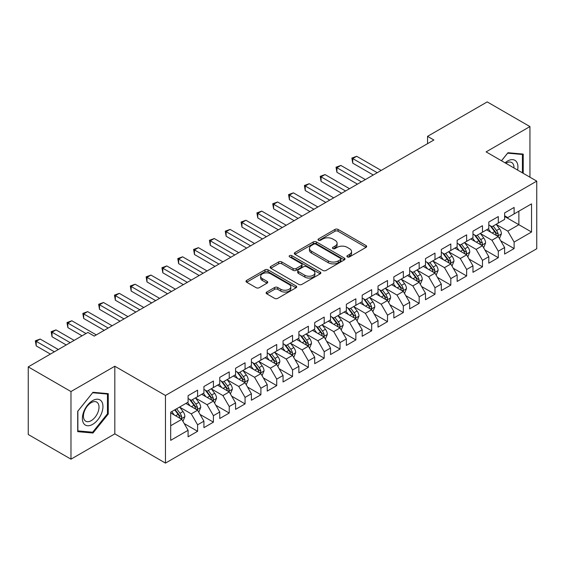 <?xml version="1.0" encoding="UTF-8"?>
<svg xmlns="http://www.w3.org/2000/svg" width="565" height="565" viewBox="0 0 565 565"><rect width="100%" height="100%" fill="white"/><g stroke="black" fill="none" stroke-linecap="round" stroke-linejoin="round"><path stroke-width="0.85" d="M347.355 256.898A1.54 0.89 0 0 0 349.53 256.898L366.035 247.364A2.196 1.271 0 0 0 366.678 246.467A2.196 1.271 0 0 0 366.035 245.57L338.075 229.432A2.196 1.271 0 0 0 334.967 229.432L318.462 238.96A1.54 0.89 0 0 0 318.01 239.588A1.54 0.89 0 0 0 318.462 240.217A1.54 0.89 0 0 0 320.63 240.217L322.77 238.981A7.027 4.061 0 0 1 332.714 238.981L335.045 240.323A7.027 4.061 0 0 1 337.1 243.197A7.027 4.061 0 0 1 335.045 246.065L332.905 247.301A1.54 0.89 0 0 0 332.453 247.929A1.54 0.89 0 0 0 332.905 248.558A1.54 0.89 0 0 0 335.08 248.558L337.22 247.322A7.027 4.061 0 0 1 347.157 247.322L349.488 248.671A7.027 4.061 0 0 1 351.55 251.538A7.027 4.061 0 0 1 349.488 254.405L347.355 255.641A1.54 0.89 0 0 0 346.903 256.27A1.54 0.89 0 0 0 347.355 256.898L347.355 255.641M266.765 292.034A2.196 1.271 0 0 0 266.122 292.931A2.196 1.271 0 0 0 266.765 293.828L274.611 298.355A2.196 1.271 0 0 0 277.719 298.355L296.053 287.769A2.196 1.271 0 0 0 296.696 286.872A2.196 1.271 0 0 0 296.053 285.975L268.085 269.837A2.196 1.271 0 0 0 264.978 269.837L246.651 280.417A2.196 1.271 0 0 0 246.008 281.314A2.196 1.271 0 0 0 246.651 282.21L256.129 287.684A2.196 1.271 0 0 0 259.236 287.684L267.076 283.15A2.196 1.271 0 0 0 267.718 282.253A2.196 1.271 0 0 0 267.076 281.356L262.379 278.644A5.876 3.39 0 0 1 260.656 276.25A5.876 3.39 0 0 1 264.286 273.114A5.876 3.39 0 0 1 270.692 273.848L289.096 284.478A5.876 3.39 0 0 1 290.82 286.872A5.876 3.39 0 0 1 287.19 290.007A5.876 3.39 0 0 1 280.791 289.273L277.719 287.5A2.196 1.271 0 0 0 274.611 287.5L266.765 292.034L266.765 293.828M70.978 391.552L70.978 459.168L114.822 433.856L114.822 366.24L70.978 391.552L28.25 366.883L87.914 332.432L94.249 336.09L433.878 140.007L427.55 136.349L427.55 143.658M114.822 366.24L165.467 395.479L536.75 181.125L536.75 248.741L165.467 463.095L165.467 395.479M529.942 177.191L529.942 126.574L486.105 151.879L536.75 181.125M529.942 126.574L487.214 101.905L427.55 136.349M322.926 270.458A2.196 1.271 0 0 0 326.033 270.458L344.36 259.879A2.196 1.271 0 0 0 345.003 258.982A2.196 1.271 0 0 0 344.36 258.085L316.4 241.94A2.196 1.271 0 0 0 313.293 241.94L294.965 252.527A2.196 1.271 0 0 0 294.323 253.424A2.196 1.271 0 0 0 294.965 254.321L322.926 270.458M290.219 257.23A1.54 0.89 0 0 1 291.78 257.442L291.78 255.62L320.207 272.033A2.196 1.271 0 0 1 320.849 272.93A2.196 1.271 0 0 1 320.207 273.827L301.872 284.407A2.196 1.271 0 0 1 298.772 284.407L270.805 268.262L270.805 266.468A2.196 1.271 0 0 0 270.162 267.365A2.196 1.271 0 0 0 270.805 268.262M270.805 266.468L278.651 261.941A2.196 1.271 0 0 1 281.758 261.941L293.101 268.488A2.196 1.271 0 0 0 296.208 268.488L301.406 265.486A2.196 1.271 0 0 0 302.056 264.589A2.196 1.271 0 0 0 301.406 263.693L289.605 256.87A1.54 0.89 0 0 1 289.153 256.249A1.54 0.89 0 0 1 290.099 255.422A1.54 0.89 0 0 1 291.78 255.62M504.623 216.487L518.868 224.708L518.868 211.183L531.531 203.873L514.122 213.923L514.122 207.44L504.623 212.92L504.623 219.404L498.295 223.062L498.295 216.572L488.796 222.059L488.796 228.543L482.468 232.201L482.468 225.71L472.969 231.191L472.969 237.681L466.641 241.34L466.641 234.849L457.142 240.33L457.142 246.82L450.814 250.472L450.814 243.988L441.314 249.469L441.314 255.959L434.986 259.61L434.986 253.12L425.487 258.608L425.487 265.091L419.159 268.749L419.159 262.259L409.667 267.746L409.667 274.23L403.332 277.888L403.332 271.398L393.84 276.878L393.84 283.369L387.505 287.02L387.505 280.537L378.013 286.017L378.013 292.508L371.678 296.159L371.678 289.676L362.186 295.156L362.186 301.639L355.858 305.298L355.858 298.807L346.359 304.295L346.359 310.778L340.031 314.437L340.031 307.946L330.532 313.427L330.532 319.917L324.204 323.568L324.204 317.085L314.705 322.566L314.705 329.056L308.377 332.707L308.377 326.224L298.878 331.704L298.878 338.188L292.55 341.846L292.55 335.356L283.051 340.843L283.051 347.327L276.723 350.985L276.723 344.495L267.231 349.975L267.231 356.466L260.896 360.124L260.896 353.634L251.404 359.114L251.404 365.604L245.069 369.256L245.069 362.772L235.577 368.253L235.577 374.743L229.242 378.395L229.242 371.904L219.75 377.392L219.75 383.875L213.415 387.534L213.415 381.043L203.923 386.531L203.923 393.014L197.595 396.672L197.595 390.182L188.096 395.662L188.096 402.153L170.687 412.203L170.687 440.347L188.096 430.297L181.768 419.329L170.687 412.937M531.531 203.873L531.531 232.017L514.122 242.067L507.787 231.106L496.31 224.482M500.745 240.831L514.122 248.558L514.122 242.067M514.122 248.558L504.623 254.038L504.623 247.548L498.295 251.206L491.96 240.238L480.49 233.613M484.918 249.97L498.295 257.689L498.295 251.206M498.295 257.689L488.796 263.177L488.796 256.687L482.468 260.345L476.133 249.377L464.663 242.752M469.091 259.109L482.468 266.828L482.468 260.345M482.468 266.828L472.969 272.309L472.969 265.825L466.641 269.477L460.305 258.516L448.836 251.891M453.264 268.248L466.641 275.967L466.641 269.477M466.641 275.967L457.142 281.448L457.142 274.964L450.814 278.616L444.486 267.655L433.009 261.03M437.437 277.387L450.814 285.106L450.814 278.616M450.814 285.106L441.314 290.587L441.314 284.096L434.986 287.755L428.658 276.786L417.182 270.162M421.61 286.519L434.986 294.245L434.986 287.755M434.986 294.245L425.487 299.725L425.487 293.235L419.159 296.893L412.831 285.925L401.355 279.301M405.79 295.657L419.159 303.377L419.159 296.893M419.159 303.377L409.667 308.864L409.667 302.374L403.332 306.025L397.004 295.064L385.528 288.44M389.963 304.796L403.332 312.516L403.332 306.025M403.332 312.516L393.84 317.996L393.84 311.513L387.505 315.164L381.177 304.203L369.701 297.578M374.136 313.935L387.505 321.655L387.505 315.164M387.505 321.655L378.013 327.135L378.013 320.652L371.678 324.303L365.35 313.335L353.874 306.71M358.309 323.067L371.678 330.793L371.678 324.303M371.678 330.793L362.186 336.274L362.186 329.783L355.858 333.442L349.523 322.474L338.054 315.849M342.482 332.206L355.858 339.925L355.858 333.442M355.858 339.925L346.359 345.413L346.359 338.922L340.031 342.581L333.696 331.613L322.227 324.988M326.655 341.345L340.031 349.064L340.031 342.581M340.031 349.064L330.532 354.545L330.532 348.061L324.204 351.713L317.869 340.752L306.399 334.127M310.828 350.484L324.204 358.203L324.204 351.713M324.204 358.203L314.705 363.683L314.705 357.2L308.377 360.851L302.049 349.89L290.572 343.266M295.001 359.615L308.377 367.342L308.377 360.851M308.377 367.342L298.878 372.822L298.878 366.332L292.55 369.99L286.222 359.022L274.745 352.398M279.174 368.754L292.55 376.474L292.55 369.99M292.55 376.474L283.051 381.961L283.051 375.471L276.723 379.129L270.395 368.161L258.918 361.536M263.354 377.893L276.723 385.613L276.723 379.129M276.723 385.613L267.231 391.093L267.231 384.61L260.896 388.261L254.568 377.3L243.091 370.675M247.527 387.032L260.896 394.751L260.896 388.261M260.896 394.751L251.404 400.232L251.404 393.749L245.069 397.4L238.741 386.439L227.264 379.814M231.699 396.171L245.069 403.89L245.069 397.4M245.069 403.89L235.577 409.371L235.577 402.88L229.242 406.539L222.914 395.571L211.437 388.946M215.872 405.303L229.242 413.029L229.242 406.539M229.242 413.029L219.75 418.51L219.75 412.019L213.415 415.678L207.087 404.709L195.61 398.085M200.045 414.442L213.415 422.161L213.415 415.678M213.415 422.161L203.923 427.649L203.923 421.158L197.595 424.809L191.26 413.848L179.79 407.224M184.218 423.581L197.595 431.3L197.595 424.809M197.595 431.3L188.096 436.78L188.096 430.297M188.096 398.495L191.26 400.324L197.595 396.672M170.687 425.728L181.768 419.329M203.923 389.363L207.087 391.185L213.415 387.534M191.26 413.848L197.595 410.19L185.878 403.431M203.923 421.158L197.595 410.19M219.75 380.224L222.914 382.053L229.242 378.395M207.087 404.709L213.415 401.058L201.705 394.292M219.75 412.019L213.415 401.058M235.577 371.085L238.741 372.914L245.069 369.256M222.914 395.571L229.242 391.919L217.532 385.153M235.577 402.88L229.242 391.919M251.404 361.946L254.568 363.775L260.896 360.124M238.741 386.439L245.069 382.78L233.359 376.022M251.404 393.749L245.069 382.78M267.231 352.814L270.395 354.636L276.723 350.985M254.568 377.3L260.896 373.642L249.186 366.883M267.231 384.61L260.896 373.642M283.051 343.675L286.222 345.505L292.55 341.846M270.395 368.161L276.723 364.51L265.013 357.744M283.051 375.471L276.723 364.51M298.878 334.537L302.049 336.366L308.377 332.707M286.222 359.022L292.55 355.371L280.84 348.605M298.878 366.332L292.55 355.371M314.705 325.398L317.869 327.227L324.204 323.568M302.049 349.89L308.377 346.232L296.667 339.473M314.705 357.2L308.377 346.232M330.532 316.259L333.696 318.088L340.031 314.437M317.869 340.752L324.204 337.093L312.487 330.334M330.532 348.061L324.204 337.093M346.359 307.127L349.523 308.949L355.858 305.298M333.696 331.613L340.031 327.961L328.314 321.195M346.359 338.922L340.031 327.961M362.186 297.988L365.35 299.817L371.678 296.159M349.523 322.474L355.858 318.822L344.142 312.057M362.186 329.783L355.858 318.822M378.013 288.849L381.177 290.678L387.505 287.02M365.35 313.335L371.678 309.684L359.969 302.925M378.013 320.652L371.678 309.684M393.84 279.71L397.004 281.54L403.332 277.888M381.177 304.203L387.505 300.545L375.796 293.786M393.84 311.513L387.505 300.545M409.667 270.579L412.831 272.401L419.159 268.749M397.004 295.064L403.332 291.406L391.623 284.647M409.667 302.374L403.332 291.406M425.487 261.44L428.658 263.269L434.986 259.61M412.831 285.925L419.159 282.274L407.45 275.508M425.487 293.235L419.159 282.274M441.314 252.301L444.486 254.13L450.814 250.472M428.658 276.786L434.986 273.135L423.277 266.369M441.314 284.096L434.986 273.135M457.142 243.162L460.305 244.991L466.641 241.34M444.486 267.655L450.814 263.996L439.104 257.237M457.142 274.964L450.814 263.996M472.969 234.03L476.133 235.852L482.468 232.201M460.305 258.516L466.641 254.857L454.931 248.099M472.969 265.825L466.641 254.857M488.796 224.891L491.96 226.72L498.295 223.062M476.133 249.377L482.468 245.726L470.751 238.96M488.796 256.687L482.468 245.726M504.623 215.752L507.787 217.582L514.122 213.923M491.96 240.238L498.295 236.587L486.578 229.821M504.623 247.548L498.295 236.587M28.25 366.883L28.25 434.499L70.978 459.168M114.822 433.856L165.467 463.095M507.787 231.106L518.868 224.708L531.531 232.017M523.218 173.307L523.218 154.083L507.949 152.72L501.48 160.757M108.254 414.025L108.254 393.664L92.978 392.294L77.709 411.299L77.709 431.66L92.978 433.023L108.254 414.025L107.463 413.566M347.969 257.11L349.488 256.235A7.027 4.061 0 0 0 351.55 253.367L351.55 251.538M337.1 243.197L337.1 245.026A7.027 4.061 0 0 1 335.045 247.894L333.52 248.77M366.007 247.385L338.075 231.255A2.196 1.271 0 0 0 334.967 231.255L319.077 240.429M344.332 259.893L316.4 243.769A2.196 1.271 0 0 0 313.293 243.769L294.994 254.335M340.476 259.61A1.54 0.89 0 0 0 340.928 258.982A1.54 0.89 0 0 0 340.476 258.353L315.934 244.186A1.54 0.89 0 0 0 313.759 244.186L311.506 245.485A7.027 4.061 0 0 0 309.451 248.353A7.027 4.061 0 0 0 311.506 251.22L328.286 260.91A7.027 4.061 0 0 0 338.23 260.91L340.476 259.61L340.476 261.44A1.54 0.89 0 0 0 340.928 260.811L340.928 258.982M309.451 248.353L309.451 250.182A7.027 4.061 0 0 0 311.506 253.049L311.506 251.22M340.476 261.44L338.23 262.739A7.027 4.061 0 0 1 328.286 262.739L311.506 253.049M270.833 268.283L278.651 263.77L278.651 261.941M302.056 264.589L302.056 266.412A2.196 1.271 0 0 1 301.406 267.309L296.208 270.317A2.196 1.271 0 0 1 293.101 270.317L281.758 263.77A2.196 1.271 0 0 0 278.651 263.77M291.78 257.442L320.178 273.841M304.867 275.282A5.876 3.39 0 0 0 311.273 276.017A5.876 3.39 0 0 0 314.896 272.881A5.876 3.39 0 0 0 313.18 270.487L306.689 266.737A2.196 1.271 0 0 0 303.582 266.737L298.384 269.745A2.196 1.271 0 0 0 297.734 270.642A2.196 1.271 0 0 0 298.384 271.539L304.867 275.282L304.867 277.111A5.876 3.39 0 0 0 311.273 277.846A5.876 3.39 0 0 0 314.896 274.71L314.896 272.881M297.734 270.642L297.734 272.471A2.196 1.271 0 0 0 298.384 273.368L298.384 271.539M304.867 277.111L298.384 273.368M290.82 286.872L290.82 288.701A5.876 3.39 0 0 1 287.19 291.837A5.876 3.39 0 0 1 280.791 291.102L277.719 289.329A2.196 1.271 0 0 0 274.611 289.329L266.8 293.842M260.656 276.25L260.656 278.072A5.876 3.39 0 0 0 262.379 280.473L262.379 278.644M267.047 283.171L262.379 280.473M296.018 287.79L268.085 271.659A2.196 1.271 0 0 0 264.978 271.659L246.679 282.225M91.368 432.091L92.978 433.023M499.46 238.614L501.423 233.825A5.933 3.425 -120 0 0 499.531 228.776L496.169 224.284M490.816 232.264L488.259 228.853M487.065 230.103L486.769 229.715M381.177 170.432L356.692 156.293L352.737 158.581L352.737 163.151L373.26 175.002M497.172 235.937L498.09 235.111L498.224 234.08A5.933 3.425 -120 0 0 496.522 230.513L493.16 226.021M491.246 226.304L495.399 231.848A3.023 1.744 60 0 1 495.943 232.766L498.224 234.08M490.201 225.703L494.629 231.608A5.933 3.425 60 0 1 496.324 235.174L496.444 235.52M352.737 163.151L351.868 158.08L377.222 172.713M351.868 158.08L356.692 156.293M483.64 247.753L485.596 242.964A5.933 3.425 -120 0 0 483.704 237.914L480.342 233.423M474.988 241.403L472.432 237.992M471.238 239.242L470.942 238.854M365.35 179.571L340.865 165.432L336.91 167.72L336.91 172.29L357.44 184.141M481.345 245.076L482.27 244.25L482.397 243.218A5.933 3.425 -120 0 0 480.702 239.652L477.34 235.16M475.419 235.443L479.572 240.987A3.023 1.744 60 0 1 480.116 241.898L482.397 243.218M474.374 234.835L478.802 240.747A5.933 3.425 60 0 1 480.497 244.313L480.617 244.659M336.91 172.29L336.041 167.219L361.395 181.852M336.041 167.219L340.865 165.432M467.813 256.891L469.769 252.103A5.933 3.425 -120 0 0 467.877 247.046L464.515 242.562M459.161 250.542L456.605 247.131M455.411 248.374L455.122 247.986M349.523 188.703L325.045 174.571L321.082 176.852L321.082 181.422L341.613 193.272M465.525 254.215L466.443 253.388L466.57 252.35A5.933 3.425 -120 0 0 464.875 248.784L461.513 244.299M459.592 244.574L463.745 250.118A3.023 1.744 60 0 1 464.296 251.037L466.57 252.35M458.547 243.974L462.975 249.885A5.933 3.425 60 0 1 464.67 253.452L464.79 253.791M321.082 181.422L320.214 176.351L345.568 190.991M320.214 176.351L325.045 174.571M517.604 170.065A14.549 8.397 120 0 0 516.537 161.816A14.549 8.397 120 0 0 505.096 162.847M513.966 167.967A11.018 6.356 120 0 0 512.935 163.673A11.018 6.356 120 0 0 511.692 162.529A11.018 6.356 120 0 0 505.845 163.278M507.596 153.15L522.427 154.492L522.427 172.855M521.446 153.927L522.427 154.492M501.515 160.778L507.631 153.172M83.754 423.559A14.549 8.397 120 0 0 97.809 419.795A14.549 8.397 120 0 0 101.573 401.397A14.549 8.397 120 0 0 87.519 405.161A14.549 8.397 120 0 0 83.754 423.559M84.475 420.035A11.018 6.356 120 0 0 85.711 421.186A11.018 6.356 120 0 0 95.965 416.045A11.018 6.356 120 0 0 97.964 403.255A11.018 6.356 120 0 0 96.728 402.103A11.018 6.356 120 0 0 86.48 407.245A11.018 6.356 120 0 0 84.475 420.035M92.66 392.746L107.463 394.066L107.463 413.799L92.66 432.211L77.864 430.883L77.864 411.158L92.632 392.732M106.481 393.501L107.463 394.066M451.986 266.023L453.949 261.235A5.933 3.425 -120 0 0 452.057 256.185L448.688 251.7M443.334 259.681L440.778 256.27M439.584 257.513L439.295 257.124M333.696 197.842L309.217 183.71L305.255 185.991L305.255 190.56L325.786 202.411M449.698 263.354L450.616 262.527L450.743 261.489A5.933 3.425 -120 0 0 449.048 257.923L445.686 253.438M443.765 253.713L447.918 259.257A3.023 1.744 60 0 1 448.469 260.175L450.743 261.489M442.72 253.113L447.148 259.017A5.933 3.425 60 0 1 448.843 262.584L448.963 262.93M305.255 190.56L304.387 185.489L329.741 200.13M304.387 185.489L309.217 183.71M436.159 275.162L438.122 270.374A5.933 3.425 -120 0 0 436.229 265.324L432.868 260.839M427.507 268.813L424.951 265.402M423.757 266.652L423.468 266.263M317.869 206.981L293.39 192.849L289.435 195.13L289.435 199.699L309.959 211.55M433.871 272.492L434.789 271.659L434.916 270.628A5.933 3.425 -120 0 0 433.221 267.061L429.859 262.57M427.938 262.852L432.091 268.396A3.023 1.744 60 0 1 432.642 269.314L434.916 270.628M426.893 262.252L431.321 268.156A5.933 3.425 60 0 1 433.016 271.723L433.136 272.069M289.435 199.699L288.56 194.628L313.914 209.262M288.56 194.628L293.39 192.849M420.332 284.301L422.295 279.513A5.933 3.425 -120 0 0 420.402 274.463L417.041 269.971M411.68 277.952L409.124 274.541M407.93 275.791L407.64 275.402M302.042 216.12L277.563 201.98L273.608 204.269L273.608 208.838L294.132 220.689M418.043 281.624L418.962 280.798L419.089 279.767A5.933 3.425 -120 0 0 417.394 276.2L414.032 271.709M412.111 271.991L416.264 277.535A3.023 1.744 60 0 1 416.815 278.453L419.089 279.767M411.066 271.384L415.494 277.295A5.933 3.425 60 0 1 417.189 280.862L417.309 281.208M273.608 208.838L272.733 203.767L298.087 218.401M272.733 203.767L277.563 201.98M404.505 293.44L406.468 288.651A5.933 3.425 -120 0 0 404.575 283.602L401.214 279.11M395.853 287.091L393.297 283.679M392.103 284.922L391.813 284.534M286.222 225.258L261.736 211.119L257.781 213.408L257.781 217.97L278.305 229.821M402.216 290.763L403.135 289.937L403.262 288.899A5.933 3.425 -120 0 0 401.567 285.332L398.205 280.847M396.284 281.123L400.437 286.667A3.023 1.744 60 0 1 400.988 287.585L403.262 288.899M395.246 280.523L399.667 286.434A5.933 3.425 60 0 1 401.369 290L401.489 290.339M257.781 217.97L256.906 212.899L282.26 227.54M256.906 212.899L261.736 211.119M388.678 302.572L390.641 297.783A5.933 3.425 -120 0 0 388.748 292.734L385.387 288.249M380.026 296.23L377.469 292.818M376.276 294.061L375.986 293.673M270.395 234.39L245.909 220.258L241.954 222.539L241.954 227.109L262.478 238.96M386.389 299.902L387.308 299.076L387.442 298.038A5.933 3.425 -120 0 0 385.74 294.471L382.378 289.986M380.457 290.262L384.61 295.806A3.023 1.744 60 0 1 385.161 296.724L387.442 298.038M379.419 289.661L383.84 295.566A5.933 3.425 60 0 1 385.542 299.139L385.662 299.478M241.954 227.109L241.086 222.038L266.433 236.679M241.086 222.038L245.909 220.258M372.851 311.711L374.814 306.922A5.933 3.425 -120 0 0 372.921 301.872L369.559 297.388M364.199 305.368L361.649 301.957M360.449 303.2L360.159 302.812M254.568 243.529L230.082 229.397L226.127 231.678L226.127 236.248L246.651 248.099M370.562 309.041L371.48 308.215L371.615 307.176A5.933 3.425 -120 0 0 369.913 303.61L366.551 299.118M364.637 299.401L368.783 304.945A3.023 1.744 60 0 1 369.333 305.863L371.615 307.176M363.592 298.8L368.013 304.704A5.933 3.425 60 0 1 369.715 308.271L369.835 308.617M226.127 236.248L225.258 231.177L250.613 245.81M225.258 231.177L230.082 229.397M357.024 320.849L358.987 316.061A5.933 3.425 -120 0 0 357.094 311.011L353.732 306.52M348.379 314.5L345.822 311.089M344.622 312.339L344.332 311.951M238.741 252.668L214.255 238.529L210.3 240.817L210.3 245.387L230.824 257.237M354.735 318.173L355.653 317.346L355.788 316.315A5.933 3.425 -120 0 0 354.086 312.749L350.724 308.257M348.81 308.539L352.963 314.084A3.023 1.744 60 0 1 353.506 315.002L355.788 316.315M347.765 307.939L352.186 313.843A5.933 3.425 60 0 1 353.888 317.41L354.008 317.756M210.3 245.387L209.431 240.316L234.786 254.949M209.431 240.316L214.255 238.529M341.196 329.988L343.16 325.2A5.933 3.425 -120 0 0 341.267 320.15L337.905 315.658M332.552 323.639L329.995 320.228M328.802 321.471L328.505 321.089M222.914 261.807L198.428 247.668L194.473 249.956L194.473 254.525L214.997 266.369M338.908 327.312L339.833 326.485L339.961 325.454A5.933 3.425 -120 0 0 338.258 321.881L334.897 317.396M332.983 317.678L337.136 323.215A3.023 1.744 60 0 1 337.679 324.133L339.961 325.454M331.938 317.071L336.366 322.982A5.933 3.425 60 0 1 338.061 326.549L338.181 326.888M194.473 254.525L193.604 249.448L218.959 264.088M193.604 249.448L198.428 247.668M325.376 339.127L327.333 334.339A5.933 3.425 -120 0 0 325.44 329.282L322.078 324.797M316.725 332.778L314.168 329.367M312.975 330.61L312.678 330.221M207.087 270.939L182.601 256.807L178.646 259.088L178.646 263.657L199.177 275.508M323.081 336.45L324.006 335.624L324.133 334.586A5.933 3.425 -120 0 0 322.438 331.019L319.077 326.535M317.156 326.81L321.308 332.354A3.023 1.744 60 0 1 321.859 333.272L324.133 334.586M316.11 326.21L320.539 332.114A5.933 3.425 60 0 1 322.234 335.688L322.354 336.027M178.646 263.657L177.777 258.586L203.132 273.227M177.777 258.586L182.601 256.807M309.549 348.259L311.506 343.471A5.933 3.425 -120 0 0 309.613 338.421L306.251 333.936M300.898 341.917L298.341 338.506M297.148 339.749L296.858 339.36M191.26 280.078L166.781 265.946L162.819 268.227L162.819 272.796L183.35 284.647M307.261 345.589L308.179 344.763L308.306 343.725A5.933 3.425 -120 0 0 306.611 340.158L303.25 335.674M301.329 335.949L305.481 341.493A3.023 1.744 60 0 1 306.032 342.411L308.306 343.725M300.283 335.349L304.712 341.253A5.933 3.425 60 0 1 306.407 344.82L306.527 345.166M162.819 272.796L161.95 267.725L187.305 282.366M161.95 267.725L166.781 265.946M293.722 357.398L295.686 352.609A5.933 3.425 -120 0 0 293.793 347.56L290.431 343.068M285.071 351.049L282.514 347.637M281.321 348.888L281.031 348.499M175.433 289.216L150.954 275.077L146.992 277.366L146.992 281.935L167.523 293.786M291.434 354.721L292.352 353.895L292.479 352.864A5.933 3.425 -120 0 0 290.784 349.297L287.423 344.805M285.502 345.088L289.654 350.632A3.023 1.744 60 0 1 290.205 351.55L292.479 352.864M284.456 344.488L288.885 350.392A5.933 3.425 60 0 1 290.579 353.958L290.7 354.304M146.992 281.935L146.123 276.864L171.478 291.498M146.123 276.864L150.954 275.077M277.895 366.537L279.859 361.748A5.933 3.425 -120 0 0 277.966 356.699L274.604 352.207M269.244 360.188L266.687 356.776M265.494 358.026L265.204 357.638M159.605 298.355L135.127 284.216L131.172 286.504L131.172 291.074L151.695 302.925M275.607 363.86L276.525 363.034L276.652 362.003A5.933 3.425 -120 0 0 274.957 358.436L271.596 353.944M269.675 354.227L273.827 359.771A3.023 1.744 60 0 1 274.378 360.682L276.652 362.003M268.629 353.619L273.057 359.531A5.933 3.425 60 0 1 274.752 363.097L274.873 363.443M131.172 291.074L130.296 286.003L155.65 300.637M130.296 286.003L135.127 284.216M262.068 375.676L264.032 370.887A5.933 3.425 -120 0 0 262.139 365.83L258.777 361.346M253.417 369.326L250.86 365.915M249.666 367.158L249.377 366.77M143.778 307.487L119.3 293.355L115.345 295.636L115.345 300.206L135.868 312.057M259.78 372.999L260.698 372.173L260.825 371.134A5.933 3.425 -120 0 0 259.13 367.568L255.768 363.083M253.847 363.359L258 368.903A3.023 1.744 60 0 1 258.551 369.821L260.825 371.134M252.809 362.758L257.23 368.67A5.933 3.425 60 0 1 258.925 372.236L259.045 372.575M115.345 300.206L114.469 295.135L139.823 309.775M114.469 295.135L119.3 293.355M246.241 384.807L248.205 380.019A5.933 3.425 -120 0 0 246.312 374.969L242.95 370.485M237.59 378.465L235.033 375.054M233.839 376.297L233.55 375.909M127.958 316.626L103.473 302.494L99.518 304.775L99.518 309.345L120.041 321.195M243.953 382.138L244.871 381.311L245.005 380.273A5.933 3.425 -120 0 0 243.303 376.707L239.941 372.222M238.02 372.497L242.173 378.041A3.023 1.744 60 0 1 242.724 378.96L245.005 380.273M236.982 371.897L241.403 377.801A5.933 3.425 60 0 1 243.105 381.368L243.225 381.714M99.518 309.345L98.649 304.274L123.996 318.914M98.649 304.274L103.473 302.494M230.414 393.946L232.377 389.158A5.933 3.425 -120 0 0 230.485 384.108L227.123 379.624M221.763 387.597L219.206 384.186M218.012 385.436L217.723 385.048M112.131 325.765L87.646 311.633L83.691 313.914L83.691 318.483L104.214 330.334M228.126 391.277L229.044 390.443L229.178 389.412A5.933 3.425 -120 0 0 227.476 385.846L224.114 381.354M222.193 381.636L226.346 387.18A3.023 1.744 60 0 1 226.897 388.099L229.178 389.412M221.155 381.036L225.576 386.94A5.933 3.425 60 0 1 227.278 390.507L227.398 390.853M83.691 318.483L82.822 313.413L108.169 328.046M82.822 313.413L87.646 311.633M214.587 403.085L216.55 398.297A5.933 3.425 -120 0 0 214.658 393.247L211.296 388.755M205.935 396.736L203.386 393.325M202.185 394.575L201.896 394.186M96.304 334.904L71.819 320.765L67.864 323.053L67.864 327.622L82.059 335.815M212.299 400.408L213.217 399.582L213.351 398.551A5.933 3.425 -120 0 0 211.649 394.984L208.287 390.493M206.373 390.775L210.526 396.319A3.023 1.744 60 0 1 211.07 397.237L213.351 398.551M205.328 390.168L209.749 396.079A5.933 3.425 60 0 1 211.451 399.646L211.571 399.992M67.864 327.622L66.995 322.551L86.014 333.534M66.995 322.551L71.819 320.765M198.76 412.224L200.723 407.436A5.933 3.425 -120 0 0 198.831 402.386L195.469 397.894M190.115 405.875L187.559 402.464M186.358 403.707L186.069 403.318M74.149 340.384L55.992 329.904L52.037 332.192L52.037 336.754L66.232 344.954M196.472 409.547L197.39 408.721L197.524 407.683A5.933 3.425 -120 0 0 195.822 404.116L192.46 399.632M190.546 399.914L194.699 405.451A3.023 1.744 60 0 1 195.243 406.369L197.524 407.683M189.501 399.307L193.929 405.218A5.933 3.425 60 0 1 195.624 408.785L195.744 409.124M52.037 336.754L51.168 331.683L70.187 342.665M51.168 331.683L55.992 329.904M182.94 421.356L184.896 416.567A5.933 3.425 -120 0 0 183.004 411.518L179.642 407.033M174.288 415.014L171.732 411.603M58.322 349.523L40.164 339.042L36.209 341.324L36.209 345.893L50.405 354.093M180.645 418.686L181.57 417.86L181.697 416.822A5.933 3.425 -120 0 0 180.002 413.255L176.633 408.77M175.15 409.625L178.872 414.59A3.023 1.744 60 0 1 179.416 415.508L181.697 416.822M174.74 409.865L178.102 414.35A5.933 3.425 60 0 1 179.797 417.923L179.917 418.262M36.209 345.893L35.341 340.822L54.36 351.804M35.341 340.822L40.164 339.042M349.488 256.235L349.488 254.405M332.905 248.558L332.905 247.301M335.045 247.894L335.045 246.065M318.462 240.217L318.462 238.96M334.967 231.255L334.967 229.432M338.075 231.255L338.075 229.432M366.035 247.364L366.035 245.57M294.965 254.321L294.965 252.527M313.293 243.769L313.293 241.94M316.4 243.769L316.4 241.94M344.36 259.879L344.36 258.085M328.286 262.739L328.286 260.91M338.23 262.739L338.23 260.91M281.758 263.77L281.758 261.941M293.101 270.317L293.101 268.488M296.208 270.317L296.208 268.488M301.406 267.309L301.406 265.486M320.207 273.827L320.207 272.033M274.611 289.329L274.611 287.5M277.719 289.329L277.719 287.5M280.791 291.102L280.791 289.273M267.076 283.15L267.076 281.356M246.651 282.21L246.651 280.417M264.978 271.659L264.978 269.837M268.085 271.659L268.085 269.837M296.053 287.769L296.053 285.975M497.546 236.156L501.388 233.938M496.522 230.513L499.531 228.776M492.15 233.041L494.629 231.608M481.719 245.295L485.561 243.077M480.702 239.652L483.704 237.914M476.323 242.173L478.802 240.747M465.899 254.434L469.734 252.216M464.875 248.784L467.877 247.046M460.496 251.312L462.975 249.885M450.072 263.565L453.907 261.355M449.048 257.923L452.057 256.185M444.669 260.451L447.148 259.017M434.245 272.704L438.08 270.487M433.221 267.061L436.229 265.324M428.842 269.59L431.321 268.156M418.418 281.843L422.253 279.626M417.394 276.2L420.402 274.463M413.015 278.722L415.494 277.295M402.591 290.982L406.426 288.764M401.567 285.332L404.575 283.602M397.188 287.86L399.667 286.434M386.764 300.114L390.599 297.903M385.74 294.471L388.748 292.734M381.361 296.999L383.84 295.566M370.937 309.253L374.779 307.035M369.913 303.61L372.921 301.872M365.541 306.138L368.013 304.704M355.11 318.392L358.952 316.174M354.086 312.749L357.094 311.011M349.714 315.27L352.186 313.843M339.283 327.531L343.125 325.313M338.258 321.881L341.267 320.15M333.887 324.409L336.366 322.982M323.455 336.662L327.297 334.452M322.438 331.019L325.44 329.282M318.06 333.548L320.539 332.114M307.635 345.801L311.47 343.591M306.611 340.158L309.613 338.421M302.233 342.687L304.712 341.253M291.808 354.94L295.643 352.722M290.784 349.297L293.793 347.56M286.406 351.826L288.885 350.392M275.981 364.079L279.816 361.861M274.957 358.436L277.966 356.699M270.579 360.957L273.057 359.531M260.154 373.218L263.989 371M259.13 367.568L262.139 365.83M254.751 370.096L257.23 368.67M244.327 382.35L248.162 380.139M243.303 376.707L246.312 374.969M238.924 379.235L241.403 377.801M228.5 391.489L232.335 389.271M227.476 385.846L230.485 384.108M223.097 388.374L225.576 386.94M212.673 400.627L216.515 398.41M211.649 394.984L214.658 393.247M207.277 397.506L209.749 396.079M196.846 409.766L200.688 407.549M195.822 404.116L198.831 402.386M191.45 406.645L193.929 405.218M181.019 418.898L184.861 416.688M180.002 413.255L183.004 411.518M175.623 415.784L178.102 414.35"/></g></svg>
